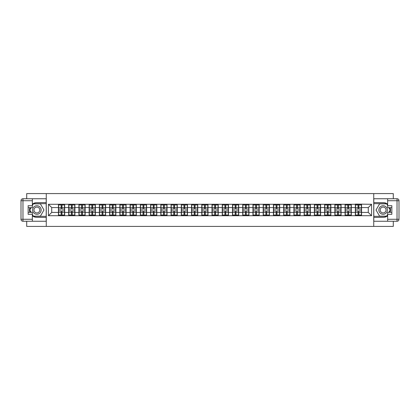 <?xml version="1.0" encoding="UTF-8"?>
<svg xmlns="http://www.w3.org/2000/svg" width="420" height="420" viewBox="0 0 420 420"><rect width="100%" height="100%" fill="white"/><g stroke="black" fill="none" stroke-linecap="round" stroke-linejoin="round"><path stroke-width="0.63" d="M26.712 221.256L26.712 226.406L393.288 226.406L393.288 221.256M393.288 198.744L393.288 193.594L373.737 193.594L373.737 226.406M373.737 193.594L26.712 193.594L26.712 198.744M46.268 226.406L46.268 193.594M368.288 212.425L368.288 207.569L361.562 207.569L361.562 212.425L368.288 212.425L371.569 215.707L371.569 204.288L355.325 204.094L355.325 207.569L351.325 207.569L351.325 212.425L355.325 212.425L355.325 207.569M371.569 215.707L48.431 215.707L48.431 204.288L58.438 204.288L58.438 207.569L51.713 207.569L51.713 212.425L58.438 212.425L58.438 207.569M355.325 204.288L58.438 204.288M355.325 212.425L355.325 215.707M351.325 212.425L351.325 215.707M351.325 204.288L351.325 207.569M341.087 212.425L345.088 212.425L345.088 207.569L341.087 207.569L341.087 215.707M345.088 212.425L345.088 215.707M345.088 204.288L345.088 207.569M341.087 204.288L341.087 207.569M330.85 212.425L334.85 212.425L334.85 207.569L330.85 207.569L330.85 215.707M334.85 212.425L334.85 215.707M334.85 204.288L334.85 207.569M330.85 204.288L330.85 207.569M320.612 212.425L324.613 212.425L324.613 207.569L320.612 207.569L320.612 215.707M324.613 212.425L324.613 215.707M324.613 204.288L324.613 207.569M320.612 204.288L320.612 207.569M310.375 212.425L314.375 212.425L314.375 207.569L310.375 207.569L310.375 215.707M314.375 212.425L314.375 215.707M314.375 204.288L314.375 207.569M310.375 204.288L310.375 207.569M300.137 212.425L304.138 212.425L304.138 207.569L300.137 207.569L300.137 215.707M304.138 212.425L304.138 215.707M304.138 204.288L304.138 207.569M300.137 204.288L300.137 207.569M289.9 212.425L293.9 212.425L293.9 207.569L289.9 207.569L289.9 215.707M293.9 212.425L293.9 215.707M293.9 204.288L293.9 207.569M289.9 204.288L289.9 207.569M279.662 212.425L283.663 212.425L283.663 207.569L279.662 207.569L279.662 215.707M283.663 212.425L283.663 215.707M283.663 204.288L283.663 207.569M279.662 204.288L279.662 207.569M269.425 212.425L273.425 212.425L273.425 207.569L269.425 207.569L269.425 215.707M273.425 212.425L273.425 215.707M273.425 204.288L273.425 207.569M269.425 204.288L269.425 207.569M259.187 212.425L263.188 212.425L263.188 207.569L259.187 207.569L259.187 215.707M263.188 212.425L263.188 215.707M263.188 204.288L263.188 207.569M259.187 204.288L259.187 207.569M248.95 212.425L252.95 212.425L252.95 207.569L248.95 207.569L248.95 215.707M252.95 212.425L252.95 215.707M252.95 204.288L252.95 207.569M248.95 204.288L248.95 207.569M238.712 212.425L242.713 212.425L242.713 207.569L238.712 207.569L238.712 215.707M242.713 212.425L242.713 215.707M242.713 204.288L242.713 207.569M238.712 204.288L238.712 207.569M228.475 212.425L232.475 212.425L232.475 207.569L228.475 207.569L228.475 215.707M232.475 212.425L232.475 215.707M232.475 204.288L232.475 207.569M228.475 204.288L228.475 207.569M218.237 212.425L222.238 212.425L222.238 207.569L218.237 207.569L218.237 215.707M222.238 212.425L222.238 215.707M222.238 204.288L222.238 207.569M218.237 204.288L218.237 207.569M208 212.425L212 212.425L212 207.569L208 207.569L208 215.707M212 212.425L212 215.707M212 204.288L212 207.569M208 204.288L208 207.569M197.762 212.425L201.763 212.425L201.763 207.569L197.762 207.569L197.762 215.707M201.763 212.425L201.763 215.707M201.763 204.288L201.763 207.569M197.762 204.288L197.762 207.569M187.525 212.425L191.525 212.425L191.525 207.569L187.525 207.569L187.525 215.707M191.525 212.425L191.525 215.707M191.525 204.288L191.525 207.569M187.525 204.288L187.525 207.569M177.287 212.425L181.288 212.425L181.288 207.569L177.287 207.569L177.287 215.707M181.288 212.425L181.288 215.707M181.288 204.288L181.288 207.569M177.287 204.288L177.287 207.569M167.05 212.425L171.05 212.425L171.05 207.569L167.05 207.569L167.05 215.707M171.05 212.425L171.05 215.707M171.05 204.288L171.05 207.569M167.05 204.288L167.05 207.569M156.812 212.425L160.813 212.425L160.813 207.569L156.812 207.569L156.812 215.707M160.813 212.425L160.813 215.707M160.813 204.288L160.813 207.569M156.812 204.288L156.812 207.569M146.575 212.425L150.575 212.425L150.575 207.569L146.575 207.569L146.575 215.707M150.575 212.425L150.575 215.707M150.575 204.288L150.575 207.569M146.575 204.288L146.575 207.569M136.337 212.425L140.338 212.425L140.338 207.569L136.337 207.569L136.337 215.707M140.338 212.425L140.338 215.707M140.338 204.288L140.338 207.569M136.337 204.288L136.337 207.569M126.1 212.425L130.1 212.425L130.1 207.569L126.1 207.569L126.1 215.707M130.1 212.425L130.1 215.707M130.1 204.288L130.1 207.569M126.1 204.288L126.1 207.569M115.862 212.425L119.863 212.425L119.863 207.569L115.862 207.569L115.862 215.707M119.863 212.425L119.863 215.707M119.863 204.288L119.863 207.569M115.862 204.288L115.862 207.569M105.625 212.425L109.625 212.425L109.625 207.569L105.625 207.569L105.625 215.707M109.625 212.425L109.625 215.707M109.625 204.288L109.625 207.569M105.625 204.288L105.625 207.569M95.387 212.425L99.388 212.425L99.388 207.569L95.387 207.569L95.387 215.707M99.388 212.425L99.388 215.707M99.388 204.288L99.388 207.569M95.387 204.288L95.387 207.569M85.15 212.425L89.15 212.425L89.15 207.569L85.15 207.569L85.15 215.707M89.15 212.425L89.15 215.707M89.15 204.288L89.15 207.569M85.15 204.288L85.15 207.569M74.912 212.425L78.913 212.425L78.913 207.569L74.912 207.569L74.912 215.707M78.913 212.425L78.913 215.707M78.913 204.288L78.913 207.569M74.912 204.288L74.912 207.569M64.675 212.425L68.675 212.425L68.675 207.569L64.675 207.569L64.675 215.707M68.675 212.425L68.675 215.707M68.675 204.288L68.675 207.569M64.675 204.288L64.675 207.569M58.438 212.425L58.438 215.707M51.713 212.425L48.431 215.707M48.431 204.288L51.713 207.569M361.562 212.425L361.562 215.707M361.562 204.288L361.562 207.569M371.569 204.288L368.288 207.569M64.512 210.887L64.512 215.744L61.982 215.744L61.982 210.887L64.512 210.887L64.512 204.257L61.982 204.257L61.982 204.981L64.512 204.981M58.606 207.674L61.131 207.674L61.131 204.257L58.606 204.257L58.606 210.887L61.131 210.887L61.131 215.744L58.606 215.744L58.606 215.019L61.131 215.019M61.131 206.724L61.982 206.724M61.982 205.076L61.131 205.076M61.131 207.679L61.982 207.679M61.131 207.674L61.131 209.113L58.606 209.113M58.606 204.981L61.131 204.981M61.131 212.321L61.982 212.321M61.131 214.924L61.982 214.924M61.131 213.276L61.982 213.276M58.606 210.887L58.606 215.019M61.982 215.019L64.512 215.019M61.982 204.981L61.982 209.113L64.512 209.113M74.749 210.887L74.749 215.744L72.219 215.744L72.219 210.887L74.749 210.887L74.749 204.257L72.219 204.257L72.219 204.981L74.749 204.981M68.843 207.674L71.368 207.674L71.368 204.257L68.843 204.257L68.843 210.887L71.368 210.887L71.368 215.744L68.843 215.744L68.843 215.019L71.368 215.019M71.368 206.724L72.219 206.724M72.219 205.076L71.368 205.076M71.368 207.679L72.219 207.679M71.368 207.674L71.368 209.113L68.843 209.113M68.843 204.981L71.368 204.981M71.368 212.321L72.219 212.321M71.368 214.924L72.219 214.924M71.368 213.276L72.219 213.276M68.843 210.887L68.843 215.019M72.219 215.019L74.749 215.019M72.219 204.981L72.219 209.113L74.749 209.113M84.987 210.887L84.987 215.744L82.457 215.744L82.457 210.887L84.987 210.887L84.987 204.257L82.457 204.257L82.457 204.981L84.987 204.981M79.081 207.674L81.606 207.674L81.606 204.257L79.081 204.257L79.081 210.887L81.606 210.887L81.606 215.744L79.081 215.744L79.081 215.019L81.606 215.019M81.606 206.724L82.457 206.724M82.457 205.076L81.606 205.076M81.606 207.679L82.457 207.679M81.606 207.674L81.606 209.113L79.081 209.113M79.081 204.981L81.606 204.981M81.606 212.321L82.457 212.321M81.606 214.924L82.457 214.924M81.606 213.276L82.457 213.276M79.081 210.887L79.081 215.019M82.457 215.019L84.987 215.019M82.457 204.981L82.457 209.113L84.987 209.113M95.225 210.887L95.225 215.744L92.694 215.744L92.694 210.887L95.225 210.887L95.225 204.257L92.694 204.257L92.694 204.981L95.225 204.981M89.318 207.674L91.844 207.674L91.844 204.257L89.318 204.257L89.318 210.887L91.844 210.887L91.844 215.744L89.318 215.744L89.318 215.019L91.844 215.019M91.844 206.724L92.694 206.724M92.694 205.076L91.844 205.076M91.844 207.679L92.694 207.679M91.844 207.674L91.844 209.113L89.318 209.113M89.318 204.981L91.844 204.981M91.844 212.321L92.694 212.321M91.844 214.924L92.694 214.924M91.844 213.276L92.694 213.276M89.318 210.887L89.318 215.019M92.694 215.019L95.225 215.019M92.694 204.981L92.694 209.113L95.225 209.113M105.462 210.887L105.462 215.744L102.931 215.744L102.931 210.887L105.462 210.887L105.462 204.257L102.931 204.257L102.931 204.981L105.462 204.981M99.556 207.674L102.081 207.674L102.081 204.257L99.556 204.257L99.556 210.887L102.081 210.887L102.081 215.744L99.556 215.744L99.556 215.019L102.081 215.019M102.081 206.724L102.931 206.724M102.931 205.076L102.081 205.076M102.081 207.679L102.931 207.679M102.081 207.674L102.081 209.113L99.556 209.113M99.556 204.981L102.081 204.981M102.081 212.321L102.931 212.321M102.081 214.924L102.931 214.924M102.081 213.276L102.931 213.276M99.556 210.887L99.556 215.019M102.931 215.019L105.462 215.019M102.931 204.981L102.931 209.113L105.462 209.113M115.7 210.887L115.7 215.744L113.169 215.744L113.169 210.887L115.7 210.887L115.7 204.257L113.169 204.257L113.169 204.981L115.7 204.981M109.793 207.674L112.319 207.674L112.319 204.257L109.793 204.257L109.793 210.887L112.319 210.887L112.319 215.744L109.793 215.744L109.793 215.019L112.319 215.019M112.319 206.724L113.169 206.724M113.169 205.076L112.319 205.076M112.319 207.679L113.169 207.679M112.319 207.674L112.319 209.113L109.793 209.113M109.793 204.981L112.319 204.981M112.319 212.321L113.169 212.321M112.319 214.924L113.169 214.924M112.319 213.276L113.169 213.276M109.793 210.887L109.793 215.019M113.169 215.019L115.7 215.019M113.169 204.981L113.169 209.113L115.7 209.113M34.75 213.696A4.268 4.268 0 0 0 40.577 212.132A4.268 4.268 0 0 0 39.013 206.304A4.268 4.268 0 0 0 33.185 207.869A4.268 4.268 0 0 0 34.75 213.696M35.422 212.531A2.919 2.919 0 0 0 39.412 211.459A2.919 2.919 0 0 0 38.341 207.47A2.919 2.919 0 0 0 34.351 208.541A2.919 2.919 0 0 0 35.422 212.531M32.356 205.569L33.337 203.863L40.425 203.863L43.969 210L40.425 216.137L33.337 216.137L32.356 214.431M31.143 212.331L29.794 210L31.143 207.669M380.987 213.696A4.268 4.268 0 0 0 386.815 212.132A4.268 4.268 0 0 0 385.25 206.304A4.268 4.268 0 0 0 379.423 207.869A4.268 4.268 0 0 0 380.987 213.696M381.659 212.531A2.919 2.919 0 0 0 385.649 211.459A2.919 2.919 0 0 0 384.578 207.47A2.919 2.919 0 0 0 380.588 208.541A2.919 2.919 0 0 0 381.659 212.531M387.649 214.431L386.663 216.137L379.575 216.137L376.031 210L379.575 203.863L386.663 203.863L387.649 205.569M388.857 207.669L390.206 210L388.857 212.331M32.356 215.833A7.382 7.382 0 0 0 36.881 217.382L46.2 217.382L46.2 221.256L22.969 221.256A1.969 1.969 0 0 1 21 219.287L21 200.713A1.969 1.969 0 0 1 22.969 198.744L32.356 198.744L32.356 207.669L28.151 207.669M32.356 198.744L46.2 198.744L46.2 202.619L36.881 202.619A7.382 7.382 0 0 0 32.356 204.167M29.878 207.669A7.382 7.382 0 0 0 29.878 212.331M46.2 217.382L46.2 202.619M28.151 212.331L32.356 212.331L32.356 221.256M32.356 205.7L28.151 205.7L28.151 214.3L32.356 214.3M46.2 203.668L33.227 203.668L32.356 205.175M32.356 214.825L33.227 216.332L46.2 216.332M30.912 207.669L29.568 210L30.912 212.331M387.649 204.167A7.382 7.382 0 0 0 383.119 202.619L373.8 202.619L373.8 198.744L387.649 198.744L387.649 207.669L391.85 207.669M387.649 212.331L387.649 221.256L373.8 221.256L373.8 217.382L383.119 217.382A7.382 7.382 0 0 0 387.649 215.833M390.122 212.331A7.382 7.382 0 0 0 390.122 207.669M373.8 202.619L373.8 217.382M387.644 198.744L397.031 198.744A1.969 1.969 0 0 1 399 200.713L399 219.287A1.969 1.969 0 0 1 397.031 221.256L387.644 221.256M387.644 214.3L391.85 214.3L391.85 205.7L387.644 205.7M387.644 212.331L391.85 212.331M373.8 216.332L386.773 216.332L387.649 214.825M387.649 205.175L386.773 203.668L373.8 203.668M389.088 212.331L390.432 210L389.088 207.669M125.937 210.887L125.937 215.744L123.407 215.744L123.407 210.887L125.937 210.887L125.937 204.257L123.407 204.257L123.407 204.981L125.937 204.981M120.031 207.674L122.556 207.674L122.556 204.257L120.031 204.257L120.031 210.887L122.556 210.887L122.556 215.744L120.031 215.744L120.031 215.019L122.556 215.019M122.556 206.724L123.407 206.724M123.407 205.076L122.556 205.076M122.556 207.679L123.407 207.679M122.556 207.674L122.556 209.113L120.031 209.113M120.031 204.981L122.556 204.981M122.556 212.321L123.407 212.321M122.556 214.924L123.407 214.924M122.556 213.276L123.407 213.276M120.031 210.887L120.031 215.019M123.407 215.019L125.937 215.019M123.407 204.981L123.407 209.113L125.937 209.113M136.174 210.887L136.174 215.744L133.644 215.744L133.644 210.887L136.174 210.887L136.174 204.257L133.644 204.257L133.644 204.981L136.174 204.981M130.268 207.674L132.793 207.674L132.793 204.257L130.268 204.257L130.268 210.887L132.793 210.887L132.793 215.744L130.268 215.744L130.268 215.019L132.793 215.019M132.793 206.724L133.644 206.724M133.644 205.076L132.793 205.076M132.793 207.679L133.644 207.679M132.793 207.674L132.793 209.113L130.268 209.113M130.268 204.981L132.793 204.981M132.793 212.321L133.644 212.321M132.793 214.924L133.644 214.924M132.793 213.276L133.644 213.276M130.268 210.887L130.268 215.019M133.644 215.019L136.174 215.019M133.644 204.981L133.644 209.113L136.174 209.113M146.412 210.887L146.412 215.744L143.882 215.744L143.882 210.887L146.412 210.887L146.412 204.257L143.882 204.257L143.882 204.981L146.412 204.981M140.506 207.674L143.031 207.674L143.031 204.257L140.506 204.257L140.506 210.887L143.031 210.887L143.031 215.744L140.506 215.744L140.506 215.019L143.031 215.019M143.031 206.724L143.882 206.724M143.882 205.076L143.031 205.076M143.031 207.679L143.882 207.679M143.031 207.674L143.031 209.113L140.506 209.113M140.506 204.981L143.031 204.981M143.031 212.321L143.882 212.321M143.031 214.924L143.882 214.924M143.031 213.276L143.882 213.276M140.506 210.887L140.506 215.019M143.882 215.019L146.412 215.019M143.882 204.981L143.882 209.113L146.412 209.113M156.65 210.887L156.65 215.744L154.119 215.744L154.119 210.887L156.65 210.887L156.65 204.257L154.119 204.257L154.119 204.981L156.65 204.981M150.743 207.674L153.269 207.674L153.269 204.257L150.743 204.257L150.743 210.887L153.269 210.887L153.269 215.744L150.743 215.744L150.743 215.019L153.269 215.019M153.269 206.724L154.119 206.724M154.119 205.076L153.269 205.076M153.269 207.679L154.119 207.679M153.269 207.674L153.269 209.113L150.743 209.113M150.743 204.981L153.269 204.981M153.269 212.321L154.119 212.321M153.269 214.924L154.119 214.924M153.269 213.276L154.119 213.276M150.743 210.887L150.743 215.019M154.119 215.019L156.65 215.019M154.119 204.981L154.119 209.113L156.65 209.113M166.887 210.887L166.887 215.744L164.357 215.744L164.357 210.887L166.887 210.887L166.887 204.257L164.357 204.257L164.357 204.981L166.887 204.981M160.981 207.674L163.506 207.674L163.506 204.257L160.981 204.257L160.981 210.887L163.506 210.887L163.506 215.744L160.981 215.744L160.981 215.019L163.506 215.019M163.506 206.724L164.357 206.724M164.357 205.076L163.506 205.076M163.506 207.679L164.357 207.679M163.506 207.674L163.506 209.113L160.981 209.113M160.981 204.981L163.506 204.981M163.506 212.321L164.357 212.321M163.506 214.924L164.357 214.924M163.506 213.276L164.357 213.276M160.981 210.887L160.981 215.019M164.357 215.019L166.887 215.019M164.357 204.981L164.357 209.113L166.887 209.113M177.125 210.887L177.125 215.744L174.594 215.744L174.594 210.887L177.125 210.887L177.125 204.257L174.594 204.257L174.594 204.981L177.125 204.981M171.218 207.674L173.744 207.674L173.744 204.257L171.218 204.257L171.218 210.887L173.744 210.887L173.744 215.744L171.218 215.744L171.218 215.019L173.744 215.019M173.744 206.724L174.594 206.724M174.594 205.076L173.744 205.076M173.744 207.679L174.594 207.679M173.744 207.674L173.744 209.113L171.218 209.113M171.218 204.981L173.744 204.981M173.744 212.321L174.594 212.321M173.744 214.924L174.594 214.924M173.744 213.276L174.594 213.276M171.218 210.887L171.218 215.019M174.594 215.019L177.125 215.019M174.594 204.981L174.594 209.113L177.125 209.113M187.362 210.887L187.362 215.744L184.832 215.744L184.832 210.887L187.362 210.887L187.362 204.257L184.832 204.257L184.832 204.981L187.362 204.981M181.456 207.674L183.981 207.674L183.981 204.257L181.456 204.257L181.456 210.887L183.981 210.887L183.981 215.744L181.456 215.744L181.456 215.019L183.981 215.019M183.981 206.724L184.832 206.724M184.832 205.076L183.981 205.076M183.981 207.679L184.832 207.679M183.981 207.674L183.981 209.113L181.456 209.113M181.456 204.981L183.981 204.981M183.981 212.321L184.832 212.321M183.981 214.924L184.832 214.924M183.981 213.276L184.832 213.276M181.456 210.887L181.456 215.019M184.832 215.019L187.362 215.019M184.832 204.981L184.832 209.113L187.362 209.113M197.594 210.887L197.594 215.744L195.069 215.744L195.069 210.887L197.594 210.887L197.594 204.257L195.069 204.257L195.069 204.981L197.594 204.981M191.693 207.674L194.219 207.674L194.219 204.257L191.693 204.257L191.693 210.887L194.219 210.887L194.219 215.744L191.693 215.744L191.693 215.019L194.219 215.019M194.219 206.724L195.069 206.724M195.069 205.076L194.219 205.076M194.219 207.679L195.069 207.679M194.219 207.674L194.219 209.113L191.693 209.113M191.693 204.981L194.219 204.981M194.219 212.321L195.069 212.321M194.219 214.924L195.069 214.924M194.219 213.276L195.069 213.276M191.693 210.887L191.693 215.019M195.069 215.019L197.594 215.019M195.069 204.981L195.069 209.113L197.594 209.113M207.837 215.744L205.306 215.744L205.306 210.887L207.837 210.887M201.931 207.674L204.456 207.674L204.456 204.257L201.931 204.257L201.931 210.887L204.456 210.887L204.456 215.744L201.931 215.744L201.931 215.019L204.456 215.019M204.456 206.724L205.306 206.724M205.306 205.076L204.456 205.076M204.456 207.679L205.306 207.679M204.456 207.674L204.456 209.113L201.931 209.113M201.931 204.981L204.456 204.981M204.456 212.321L205.306 212.321M204.456 214.924L205.306 214.924M204.456 213.276L205.306 213.276M201.931 210.887L201.931 215.019M207.832 215.744L207.832 204.257M205.306 215.019L207.837 215.019M207.837 204.257L205.306 204.257L205.306 209.113L207.837 209.113M205.306 204.981L207.837 204.981M218.075 210.887L218.075 215.744L215.544 215.744L215.544 210.887L218.075 210.887L218.075 204.257L215.544 204.257L215.544 204.981L218.075 204.981M212.168 207.674L214.694 207.674L214.694 204.257L212.168 204.257L212.168 210.887L214.694 210.887L214.694 215.744L212.168 215.744L212.168 215.019L214.694 215.019M214.694 206.724L215.544 206.724M215.544 205.076L214.694 205.076M214.694 207.679L215.544 207.679M214.694 207.674L214.694 209.113L212.168 209.113M212.168 204.981L214.694 204.981M214.694 212.321L215.544 212.321M214.694 214.924L215.544 214.924M214.694 213.276L215.544 213.276M212.168 210.887L212.168 215.019M215.544 215.019L218.075 215.019M215.544 204.981L215.544 209.113L218.075 209.113M228.312 210.887L228.312 215.744L225.782 215.744L225.782 210.887L228.312 210.887L228.312 204.257L225.782 204.257L225.782 204.981L228.312 204.981M222.406 207.674L224.931 207.674L224.931 204.257L222.406 204.257L222.406 210.887L224.931 210.887L224.931 215.744L222.406 215.744L222.406 215.019L224.931 215.019M224.931 206.724L225.782 206.724M225.782 205.076L224.931 205.076M224.931 207.679L225.782 207.679M224.931 207.674L224.931 209.113L222.406 209.113M222.406 204.981L224.931 204.981M224.931 212.321L225.782 212.321M224.931 214.924L225.782 214.924M224.931 213.276L225.782 213.276M222.406 210.887L222.406 215.019M225.782 215.019L228.312 215.019M225.782 204.981L225.782 209.113L228.312 209.113M238.549 210.887L238.549 215.744L236.019 215.744L236.019 210.887L238.549 210.887L238.549 204.257L236.019 204.257L236.019 204.981L238.549 204.981M232.643 207.674L235.168 207.674L235.168 204.257L232.643 204.257L232.643 210.887L235.168 210.887L235.168 215.744L232.643 215.744L232.643 215.019L235.168 215.019M235.168 206.724L236.019 206.724M236.019 205.076L235.168 205.076M235.168 207.679L236.019 207.679M235.168 207.674L235.168 209.113L232.643 209.113M232.643 204.981L235.168 204.981M235.168 212.321L236.019 212.321M235.168 214.924L236.019 214.924M235.168 213.276L236.019 213.276M232.643 210.887L232.643 215.019M236.019 215.019L238.549 215.019M236.019 204.981L236.019 209.113L238.549 209.113M248.787 210.887L248.787 215.744L246.257 215.744L246.257 210.887L248.787 210.887L248.787 204.257L246.257 204.257L246.257 204.981L248.787 204.981M242.881 207.674L245.406 207.674L245.406 204.257L242.881 204.257L242.881 210.887L245.406 210.887L245.406 215.744L242.881 215.744L242.881 215.019L245.406 215.019M245.406 206.724L246.257 206.724M246.257 205.076L245.406 205.076M245.406 207.679L246.257 207.679M245.406 207.674L245.406 209.113L242.881 209.113M242.881 204.981L245.406 204.981M245.406 212.321L246.257 212.321M245.406 214.924L246.257 214.924M245.406 213.276L246.257 213.276M242.881 210.887L242.881 215.019M246.257 215.019L248.787 215.019M246.257 204.981L246.257 209.113L248.787 209.113M259.024 210.887L259.024 215.744L256.494 215.744L256.494 210.887L259.024 210.887L259.024 204.257L256.494 204.257L256.494 204.981L259.024 204.981M253.118 207.674L255.644 207.674L255.644 204.257L253.118 204.257L253.118 210.887L255.644 210.887L255.644 215.744L253.118 215.744L253.118 215.019L255.644 215.019M255.644 206.724L256.494 206.724M256.494 205.076L255.644 205.076M255.644 207.679L256.494 207.679M255.644 207.674L255.644 209.113L253.118 209.113M253.118 204.981L255.644 204.981M255.644 212.321L256.494 212.321M255.644 214.924L256.494 214.924M255.644 213.276L256.494 213.276M253.118 210.887L253.118 215.019M256.494 215.019L259.024 215.019M256.494 204.981L256.494 209.113L259.024 209.113M269.262 210.887L269.262 215.744L266.732 215.744L266.732 210.887L269.262 210.887L269.262 204.257L266.732 204.257L266.732 204.981L269.262 204.981M263.356 207.674L265.881 207.674L265.881 204.257L263.356 204.257L263.356 210.887L265.881 210.887L265.881 215.744L263.356 215.744L263.356 215.019L265.881 215.019M265.881 206.724L266.732 206.724M266.732 205.076L265.881 205.076M265.881 207.679L266.732 207.679M265.881 207.674L265.881 209.113L263.356 209.113M263.356 204.981L265.881 204.981M265.881 212.321L266.732 212.321M265.881 214.924L266.732 214.924M265.881 213.276L266.732 213.276M263.356 210.887L263.356 215.019M266.732 215.019L269.262 215.019M266.732 204.981L266.732 209.113L269.262 209.113M279.5 210.887L279.5 215.744L276.969 215.744L276.969 210.887L279.5 210.887L279.5 204.257L276.969 204.257L276.969 204.981L279.5 204.981M273.593 207.674L276.119 207.674L276.119 204.257L273.593 204.257L273.593 210.887L276.119 210.887L276.119 215.744L273.593 215.744L273.593 215.019L276.119 215.019M276.119 206.724L276.969 206.724M276.969 205.076L276.119 205.076M276.119 207.679L276.969 207.679M276.119 207.674L276.119 209.113L273.593 209.113M273.593 204.981L276.119 204.981M276.119 212.321L276.969 212.321M276.119 214.924L276.969 214.924M276.119 213.276L276.969 213.276M273.593 210.887L273.593 215.019M276.969 215.019L279.5 215.019M276.969 204.981L276.969 209.113L279.5 209.113M289.737 210.887L289.737 215.744L287.207 215.744L287.207 210.887L289.737 210.887L289.737 204.257L287.207 204.257L287.207 204.981L289.737 204.981M283.831 207.674L286.356 207.674L286.356 204.257L283.831 204.257L283.831 210.887L286.356 210.887L286.356 215.744L283.831 215.744L283.831 215.019L286.356 215.019M286.356 206.724L287.207 206.724M287.207 205.076L286.356 205.076M286.356 207.679L287.207 207.679M286.356 207.674L286.356 209.113L283.831 209.113M283.831 204.981L286.356 204.981M286.356 212.321L287.207 212.321M286.356 214.924L287.207 214.924M286.356 213.276L287.207 213.276M283.831 210.887L283.831 215.019M287.207 215.019L289.737 215.019M287.207 204.981L287.207 209.113L289.737 209.113M299.975 215.744L297.444 215.744L297.444 210.887L299.975 210.887M294.063 207.674L296.594 207.674L296.594 204.257L294.063 204.257L294.063 210.887L296.594 210.887L296.594 215.744L294.063 215.744L294.063 215.019L296.594 215.019M296.594 206.724L297.444 206.724M297.444 205.076L296.594 205.076M296.594 207.679L297.444 207.679M296.594 207.674L296.594 209.113L294.063 209.113M294.063 204.981L296.594 204.981M296.594 212.321L297.444 212.321M296.594 214.924L297.444 214.924M296.594 213.276L297.444 213.276M294.063 210.887L294.063 215.019M299.969 215.744L299.969 204.257M297.444 215.019L299.975 215.019M299.975 204.257L297.444 204.257L297.444 209.113L299.975 209.113M297.444 204.981L299.975 204.981M310.212 215.744L307.681 215.744L307.681 210.887L310.212 210.887M304.3 207.674L306.831 207.674L306.831 204.257L304.3 204.257L304.3 210.887L306.831 210.887L306.831 215.744L304.3 215.744L304.3 215.019L306.831 215.019M306.831 206.724L307.681 206.724M307.681 205.076L306.831 205.076M306.831 207.679L307.681 207.679M306.831 207.674L306.831 209.113L304.3 209.113M304.3 204.981L306.831 204.981M306.831 212.321L307.681 212.321M306.831 214.924L307.681 214.924M306.831 213.276L307.681 213.276M304.3 210.887L304.3 215.019M310.207 215.744L310.207 204.257M307.681 215.019L310.212 215.019M310.212 204.257L307.681 204.257L307.681 209.113L310.212 209.113M307.681 204.981L310.212 204.981M320.45 210.887L320.45 215.744L317.919 215.744L317.919 210.887L320.45 210.887L320.45 204.257L317.919 204.257L317.919 204.981L320.45 204.981M314.543 207.674L317.069 207.674L317.069 204.257L314.543 204.257L314.543 210.887L317.069 210.887L317.069 215.744L314.543 215.744L314.543 215.019L317.069 215.019M317.069 206.724L317.919 206.724M317.919 205.076L317.069 205.076M317.069 207.679L317.919 207.679M317.069 207.674L317.069 209.113L314.543 209.113M314.543 204.981L317.069 204.981M317.069 212.321L317.919 212.321M317.069 214.924L317.919 214.924M317.069 213.276L317.919 213.276M314.543 210.887L314.543 215.019M317.919 215.019L320.45 215.019M317.919 204.981L317.919 209.113L320.45 209.113M330.687 210.887L330.687 215.744L328.156 215.744L328.156 210.887L330.687 210.887L330.687 204.257L328.156 204.257L328.156 204.981L330.687 204.981M324.781 207.674L327.306 207.674L327.306 204.257L324.781 204.257L324.781 210.887L327.306 210.887L327.306 215.744L324.781 215.744L324.781 215.019L327.306 215.019M327.306 206.724L328.156 206.724M328.156 205.076L327.306 205.076M327.306 207.679L328.156 207.679M327.306 207.674L327.306 209.113L324.781 209.113M324.781 204.981L327.306 204.981M327.306 212.321L328.156 212.321M327.306 214.924L328.156 214.924M327.306 213.276L328.156 213.276M324.781 210.887L324.781 215.019M328.156 215.019L330.687 215.019M328.156 204.981L328.156 209.113L330.687 209.113M340.925 210.887L340.925 215.744L338.394 215.744L338.394 210.887L340.925 210.887L340.925 204.257L338.394 204.257L338.394 204.981L340.925 204.981M335.018 207.674L337.544 207.674L337.544 204.257L335.018 204.257L335.018 210.887L337.544 210.887L337.544 215.744L335.018 215.744L335.018 215.019L337.544 215.019M337.544 206.724L338.394 206.724M338.394 205.076L337.544 205.076M337.544 207.679L338.394 207.679M337.544 207.674L337.544 209.113L335.018 209.113M335.018 204.981L337.544 204.981M337.544 212.321L338.394 212.321M337.544 214.924L338.394 214.924M337.544 213.276L338.394 213.276M335.018 210.887L335.018 215.019M338.394 215.019L340.925 215.019M338.394 204.981L338.394 209.113L340.925 209.113M351.162 210.887L351.162 215.744L348.631 215.744L348.631 210.887L351.162 210.887L351.162 204.257L348.631 204.257L348.631 204.981L351.162 204.981M345.256 207.674L347.781 207.674L347.781 204.257L345.256 204.257L345.256 210.887L347.781 210.887L347.781 215.744L345.256 215.744L345.256 215.019L347.781 215.019M347.781 206.724L348.631 206.724M348.631 205.076L347.781 205.076M347.781 207.679L348.631 207.679M347.781 207.674L347.781 209.113L345.256 209.113M345.256 204.981L347.781 204.981M347.781 212.321L348.631 212.321M347.781 214.924L348.631 214.924M347.781 213.276L348.631 213.276M345.256 210.887L345.256 215.019M348.631 215.019L351.162 215.019M348.631 204.981L348.631 209.113L351.162 209.113M361.399 210.887L361.399 215.744L358.869 215.744L358.869 210.887L361.399 210.887L361.399 204.257L358.869 204.257L358.869 204.981L361.399 204.981M355.493 207.674L358.019 207.674L358.019 204.257L355.493 204.257L355.493 210.887L358.019 210.887L358.019 215.744L355.493 215.744L355.493 215.019L358.019 215.019M358.019 206.724L358.869 206.724M358.869 205.076L358.019 205.076M358.019 207.679L358.869 207.679M358.019 207.674L358.019 209.113L355.493 209.113M355.493 204.981L358.019 204.981M358.019 212.321L358.869 212.321M358.019 214.924L358.869 214.924M358.019 213.276L358.869 213.276M355.493 210.887L355.493 215.019M358.869 215.019L361.399 215.019M358.869 204.981L358.869 209.113L361.399 209.113M58.606 212.326L61.131 212.326M61.982 212.326L64.512 212.326M61.982 207.674L64.512 207.674M68.843 212.326L71.368 212.326M72.219 212.326L74.749 212.326M72.219 207.674L74.749 207.674M79.081 212.326L81.606 212.326M82.457 212.326L84.987 212.326M82.457 207.674L84.987 207.674M89.318 212.326L91.844 212.326M92.694 212.326L95.225 212.326M92.694 207.674L95.225 207.674M99.556 212.326L102.081 212.326M102.931 212.326L105.462 212.326M102.931 207.674L105.462 207.674M109.793 212.326L112.319 212.326M113.169 212.326L115.7 212.326M113.169 207.674L115.7 207.674M32.356 200.713L22.969 200.713L22.969 219.287L32.356 219.287M21 200.713L22.969 200.713L22.969 198.744M22.969 221.256L22.969 219.287L21 219.287M387.644 219.287L397.031 219.287L397.031 200.713L387.649 200.713M399 219.287L397.031 219.287L397.031 221.256M397.031 198.744L397.031 200.713L399 200.713M120.031 212.326L122.556 212.326M123.407 212.326L125.937 212.326M123.407 207.674L125.937 207.674M130.268 212.326L132.793 212.326M133.644 212.326L136.174 212.326M133.644 207.674L136.174 207.674M140.506 212.326L143.031 212.326M143.882 212.326L146.412 212.326M143.882 207.674L146.412 207.674M150.743 212.326L153.269 212.326M154.119 212.326L156.65 212.326M154.119 207.674L156.65 207.674M160.981 212.326L163.506 212.326M164.357 212.326L166.887 212.326M164.357 207.674L166.887 207.674M171.218 212.326L173.744 212.326M174.594 212.326L177.125 212.326M174.594 207.674L177.125 207.674M181.456 212.326L183.981 212.326M184.832 212.326L187.362 212.326M184.832 207.674L187.362 207.674M191.693 212.326L194.219 212.326M195.069 212.326L197.594 212.326M195.069 207.674L197.594 207.674M201.931 212.326L204.456 212.326M205.306 212.326L207.837 212.326M205.306 207.674L207.837 207.674M212.168 212.326L214.694 212.326M215.544 212.326L218.075 212.326M215.544 207.674L218.075 207.674M222.406 212.326L224.931 212.326M225.782 212.326L228.312 212.326M225.782 207.674L228.312 207.674M232.643 212.326L235.168 212.326M236.019 212.326L238.549 212.326M236.019 207.674L238.549 207.674M242.881 212.326L245.406 212.326M246.257 212.326L248.787 212.326M246.257 207.674L248.787 207.674M253.118 212.326L255.644 212.326M256.494 212.326L259.024 212.326M256.494 207.674L259.024 207.674M263.356 212.326L265.881 212.326M266.732 212.326L269.262 212.326M266.732 207.674L269.262 207.674M273.593 212.326L276.119 212.326M276.969 212.326L279.5 212.326M276.969 207.674L279.5 207.674M283.831 212.326L286.356 212.326M287.207 212.326L289.737 212.326M287.207 207.674L289.737 207.674M294.063 212.326L296.594 212.326M297.444 212.326L299.975 212.326M297.444 207.674L299.975 207.674M304.3 212.326L306.831 212.326M307.681 212.326L310.212 212.326M307.681 207.674L310.212 207.674M314.543 212.326L317.069 212.326M317.919 212.326L320.45 212.326M317.919 207.674L320.45 207.674M324.781 212.326L327.306 212.326M328.156 212.326L330.687 212.326M328.156 207.674L330.687 207.674M335.018 212.326L337.544 212.326M338.394 212.326L340.925 212.326M338.394 207.674L340.925 207.674M345.256 212.326L347.781 212.326M348.631 212.326L351.162 212.326M348.631 207.674L351.162 207.674M355.493 212.326L358.019 212.326M358.869 212.326L361.399 212.326M358.869 207.674L361.399 207.674"/></g></svg>
